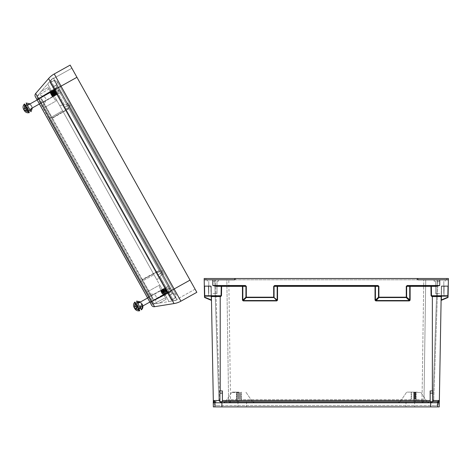 <?xml version="1.0" encoding="UTF-8"?>
<svg xmlns="http://www.w3.org/2000/svg" width="472" height="472" viewBox="0 0 472 472"><rect width="100%" height="100%" fill="white"/><g stroke="black" fill="none" stroke-linecap="round" stroke-linejoin="round"><path stroke-width="0.35" stroke-dasharray="2.36 1.77" d="M220.636 401.654L219.893 401.684L219.893 390.928L219.893 401.684L219.893 390.928L222.406 390.94L222.406 401.654L431.939 401.654L220.636 401.654L222.406 401.654L221.869 401.654L221.869 402.787L438.807 402.787L439.255 400.516L437.697 401.654A1.115 1.115 -90 0 1 438.807 402.787M441.096 300.688A0.419 0.419 0 0 1 441.349 300.31L441.108 299.921L441.349 300.31A0.419 0.419 0 0 0 441.096 300.688L441.344 286.345L441.096 300.688A0.419 0.419 0 0 1 441.349 300.31L447.822 297.561A0.419 0.419 0 0 0 448.075 297.183L448.376 279.819L417.82 279.819L417.797 278.51L234.779 278.51L234.755 279.819L212.825 279.819L212.825 285.519L216.571 285.932L245.405 285.932L216.571 285.932L245.405 285.932L245.405 285.519L212.825 285.519L216.394 286.345L221.226 286.345L221.085 295.738L221.498 295.738L220.648 296.558L220.648 296.15L210.99 296.15L220.218 296.15L220.218 390.94M447.674 296.15L447.845 286.345L444.134 286.345L443.963 296.15L444.134 286.345L441.344 286.345L447.845 286.345L447.857 285.932L448.017 286.351L447.857 285.932L448.017 286.351L447.857 285.932L441.762 285.932L447.857 285.932L441.762 285.932L447.857 285.932L441.762 285.932L447.857 285.932L447.674 296.15L432.358 296.15L447.68 296.15L431.921 296.15L432.358 296.15L431.921 296.15L431.921 296.558L431.078 295.738L431.491 295.738L431.349 286.345L436.175 286.345L439.745 285.519L430.936 285.932L436.004 285.932L436.175 286.345M216.028 401.654L214.878 401.654L216.028 401.654A1.115 1.115 -90 0 0 214.913 402.787L214.978 406.899L430.641 406.899L430.706 401.654L430.169 401.654L430.169 390.94L432.682 390.928L432.682 401.684L431.939 401.654M222.406 400.516L222.406 390.94L222.406 401.654L222.406 400.516L430.169 400.516L430.169 390.94L430.169 401.654L222.406 401.654M410.304 401.654L406.032 401.654L410.304 401.654M242.272 401.654L246.543 401.654L242.272 401.654M219.893 400.516L213.32 400.516L213.332 406.899L439.243 406.899L439.261 400.657M220.648 296.558L211.409 296.558A0.419 0.419 0 0 0 210.99 296.15A0.419 0.419 0 0 1 211.409 296.558L210.99 296.15L211.409 296.558L211.226 286.345L213.244 401.654M213.315 400.657L213.769 402.787L221.869 402.787L221.934 406.899M431.921 296.558L441.167 296.558A0.419 0.419 0 0 1 441.586 296.15L441.167 296.558L441.586 296.15L441.167 296.558L439.332 401.654M432.682 400.516L432.682 390.928L432.682 401.684L432.682 400.516L439.255 400.516M430.169 401.654L430.169 400.516M230.542 402.463L430.954 402.463L230.542 402.463A2.791 1.976 90 0 1 228.572 399.766L226.831 279.819L425.738 279.819L205.916 279.819L228.808 279.819L226.831 279.819L228.572 399.766L422.033 399.766L423.767 279.819L422.033 399.766L230.542 399.766L228.808 279.819L230.542 399.766L228.572 399.766A2.791 1.976 -90 0 0 230.542 402.463L230.542 399.766L230.542 402.463M238.926 402.463L223.698 402.463L238.926 402.463M413.649 402.463L398.427 402.463L413.649 402.463M437.933 279.819L446.654 279.819L437.113 279.819L437.933 279.819L433.744 399.766L437.933 279.819M410.304 406.899L405.938 406.899L410.304 406.899M242.272 406.899L246.632 406.899L242.272 406.899M211.149 296.18L210.807 285.932L204.718 285.932L210.807 285.932A0.419 0.419 0 0 1 211.226 286.345L211.48 300.688L211.226 286.345L211.48 300.688L211.226 286.345L208.435 286.345L211.226 286.345A0.419 0.419 0 0 0 210.807 285.932A0.419 0.419 0 0 1 211.226 286.345A0.419 0.419 0 0 0 210.807 285.932A0.419 0.419 0 0 1 211.226 286.345A0.419 0.419 0 0 0 210.807 285.932A0.419 0.419 0 0 1 211.226 286.345L204.559 286.351L204.718 285.932L204.73 296.115M274.592 285.932L377.983 285.932L377.983 285.519L274.592 285.519L274.592 285.932L277.542 285.932L274.592 285.932L274.061 286.351L277.158 286.351L277.158 300.151L274.061 297.183L273.683 297.561A0.419 0.36 133.9 0 0 274.061 297.183L274.061 286.351L273.683 286.351L273.683 297.183L246.313 297.183L246.313 286.351L245.93 286.351L245.93 297.183A0.419 0.36 -133.9 0 0 246.313 297.561L273.683 297.561L276.775 300.534L277.542 300.145L277.542 286.345L375.033 286.345L375.033 285.932L377.983 285.932L277.542 285.932L375.033 285.932A0.419 0.384 90 0 1 375.417 286.351L378.509 286.351L378.509 297.183A0.419 0.36 -133.9 0 0 378.892 297.561L406.262 297.561A0.419 0.36 133.9 0 0 406.646 297.183L406.646 286.351L407.171 285.932L436.004 285.932M430.641 406.899L213.332 406.899L213.238 401.583L213.332 406.899L214.978 406.899M215.208 296.15L220.648 296.15L221.085 295.738L204.476 295.738L204.175 278.51L234.779 278.51M212.825 279.819L204.199 279.819M448.276 285.519L448.264 286.351L448.276 285.519A0.419 0.419 0 0 1 447.857 285.932A0.419 0.419 0 0 0 448.276 285.519A0.419 0.419 0 0 1 447.857 285.932A0.419 0.419 0 0 0 448.276 285.519A0.419 0.419 0 0 1 447.857 285.932A0.419 0.419 0 0 0 448.276 285.519A0.419 0.419 0 0 1 447.857 285.932M417.797 278.51L448.4 278.51L448.376 279.819L417.82 279.819L448.376 279.819M204.476 295.738L204.895 296.15L208.606 296.15L204.901 296.15A0.419 0.419 0 0 1 204.476 295.738L204.5 297.183A0.419 0.419 0 0 0 204.754 297.561L211.226 300.31A0.419 0.419 0 0 1 211.48 300.688A0.419 0.419 0 0 0 211.226 300.31L211.468 299.921L211.226 300.31A0.419 0.419 0 0 1 211.48 300.688M235.498 278.51L417.071 278.51L235.498 278.51L235.498 279.819L235.498 278.51M446.654 278.51L417.071 278.51L446.654 278.51L446.654 279.819L446.654 278.51M204.901 296.15L204.718 285.932L204.73 286.345L204.311 286.351L204.73 286.345L204.901 296.15L211.397 296.15M210.99 296.15L208.606 296.15L208.435 286.345L208.606 296.15M204.754 297.561A0.419 0.419 0 0 1 204.5 297.183L204.559 286.351L210.978 286.351L211.22 299.926L204.748 297.183L211.22 299.926L210.978 286.351L204.559 286.351L204.748 297.183L204.559 286.351L210.978 286.351L211.22 299.926L204.748 297.183L204.754 297.561A0.419 0.419 0 0 1 204.5 297.183A0.419 0.419 0 0 0 204.754 297.561L204.748 297.183L204.754 297.561L211.226 300.31L211.468 299.921M217.149 405.418L435.426 405.418L217.149 405.418A3.906 3.906 0 0 1 213.238 401.583A3.906 3.906 0 0 0 217.149 405.418M435.426 405.418A3.906 3.906 0 0 0 439.332 401.583A3.906 3.906 0 0 1 435.426 405.418M212.896 279.819L218.477 279.819L212.896 279.819M439.68 279.819L434.092 279.819L439.68 279.819M205.916 279.819L205.916 278.51L205.916 279.819M417.071 279.819L417.071 278.51L417.071 279.819M437.113 279.819L425.738 279.819L437.113 279.819L432.93 399.766L437.113 279.819M214.642 279.819L218.831 399.766L214.642 279.819M214.878 401.654A1.115 1.115 -90 0 0 213.769 402.787M431.921 296.15L431.491 295.738L448.099 295.738A0.419 0.419 0 0 1 447.68 296.15L448.099 295.738M439.745 279.819L439.745 285.519L407.171 285.519L407.171 285.932M407.171 285.519L406.262 286.351L409.737 286.351L409.737 300.151L410.121 300.145L409.354 300.912L409.737 300.151L406.646 297.183L378.892 297.183L378.892 286.351L377.983 285.932M447.845 296.115L448.017 286.351L441.344 286.345A0.419 0.419 0 0 1 441.762 285.932A0.419 0.419 0 0 0 441.344 286.345A0.419 0.419 0 0 1 441.762 285.932A0.419 0.419 0 0 0 441.344 286.345A0.419 0.419 0 0 1 441.762 285.932A0.419 0.419 0 0 0 441.344 286.345A0.419 0.419 0 0 1 441.762 285.932L441.591 286.351L448.264 286.351L447.845 286.345L448.264 286.351L447.822 297.561L447.828 297.183L441.355 299.926L441.591 286.351L441.355 299.926L447.828 297.183L448.017 286.351L441.591 286.351L448.017 286.351L447.828 297.183L441.355 299.926L441.591 286.351L441.42 296.18M406.262 286.351L406.262 297.561L409.354 300.534L375.8 300.534L375.8 300.912L375.033 300.145L375.8 300.534L378.892 297.183L375.417 300.151L375.417 286.351L375.033 286.345L375.033 300.145M447.822 297.561A0.419 0.419 0 0 0 448.075 297.183A0.419 0.419 0 0 1 447.822 297.561L448.075 297.183A0.419 0.419 0 0 1 447.822 297.561M441.108 299.921L441.349 300.31M221.498 295.738L221.633 286.345L242.455 286.345L242.455 285.932A0.419 0.384 90 0 1 242.838 286.351L242.838 300.151L246.313 297.183L243.222 300.534L276.775 300.534L276.775 300.912L243.222 300.912L242.455 300.145L243.222 300.912M245.405 285.932L245.93 286.351L242.455 286.345L242.455 300.145M216.394 286.345L216.571 285.932M204.299 285.519A0.419 0.419 0 0 0 204.718 285.932A0.419 0.419 0 0 1 204.299 285.519A0.419 0.419 0 0 0 204.718 285.932A0.419 0.419 0 0 1 204.299 285.519A0.419 0.419 0 0 0 204.718 285.932A0.419 0.419 0 0 1 204.299 285.519A0.419 0.419 0 0 0 204.718 285.932M413.649 392.108L407.118 392.108L413.649 392.108M413.649 392.138L417.561 392.138L413.649 392.138M413.649 392.568L415.637 392.568L413.649 392.568M413.649 393.005L416.304 393.005L413.649 393.005M413.649 393.436L415.637 393.436L413.649 393.436M413.649 393.872L416.304 393.872L413.649 393.872M413.649 394.309L415.637 394.309L413.649 394.309M413.649 394.739L416.304 394.739L413.649 394.739M413.649 395.176L415.637 395.176L413.649 395.176M413.649 395.613L416.304 395.613L413.649 395.613M413.649 396.043L415.637 396.043L413.649 396.043M413.649 396.48L416.304 396.48L413.649 396.48M413.649 396.911L415.637 396.911L413.649 396.911M413.649 397.347L416.304 397.347L413.649 397.347M413.649 397.784L415.637 397.784L413.649 397.784M413.649 398.215L416.304 398.215L413.649 398.215M413.649 398.651L415.637 398.651L413.649 398.651M413.649 399.088L416.304 399.088L413.649 399.088M413.649 400.828L416.304 400.828L413.649 400.828M238.926 392.108L232.389 392.108L238.926 392.108M238.926 392.138L235.015 392.138L238.926 392.138M238.926 392.568L240.915 392.568L238.926 392.568M238.926 393.005L236.271 393.005L238.926 393.005M238.926 393.436L240.915 393.436L238.926 393.436M238.926 393.872L236.271 393.872L238.926 393.872M238.926 394.309L240.915 394.309L238.926 394.309M238.926 394.739L236.271 394.739L238.926 394.739M238.926 395.176L240.915 395.176L238.926 395.176M238.926 395.613L236.271 395.613L238.926 395.613M238.926 396.043L240.915 396.043L238.926 396.043M238.926 396.48L236.271 396.48L238.926 396.48M238.926 396.911L240.915 396.911L238.926 396.911M238.926 397.347L236.271 397.347L238.926 397.347M238.926 397.784L240.915 397.784L238.926 397.784M238.926 398.215L236.271 398.215L238.926 398.215M238.926 398.651L240.915 398.651L238.926 398.651M238.926 399.088L236.271 399.088L238.926 399.088M238.926 400.828L236.271 400.828L238.926 400.828M221.622 402.463A2.791 2.791 0 0 1 218.831 399.766L219.645 399.766L215.456 279.819L219.645 399.766L218.831 399.766A2.791 2.791 0 0 0 221.622 402.463A2.791 1.976 90 0 1 219.645 399.766A2.791 1.976 -90 0 0 221.622 402.463A2.791 2.791 0 0 1 218.831 399.766M433.744 399.766A2.791 2.791 0 0 1 430.954 402.463A2.791 2.791 0 0 0 433.744 399.766L432.93 399.766A2.791 1.976 -90 0 1 430.954 402.463A2.791 2.791 0 0 0 433.744 399.766L432.93 399.766A2.791 1.976 90 0 1 430.954 402.463M212.896 281.218L218.477 281.218L212.896 281.218M212.896 293.495L217.026 293.495L212.896 293.495M439.68 281.218L434.092 281.218L439.68 281.218M439.68 293.495L435.544 293.495L439.68 293.495M62.581 110.743L154.025 274.739L62.581 110.743L48.876 118.649L36.492 96.447L50.05 88.258L36.492 96.447L140.09 282.25L48.876 118.649L62.581 110.743M166.563 297.224L154.025 274.739L166.563 297.224L152.468 304.452L140.09 282.25L152.468 304.452L166.563 297.224M165.513 295.342L159.719 284.952L168.97 301.549L165.513 295.342L164.368 295.985L162.397 292.451L166.185 299.242L159.135 286.598L161.1 290.127L169.147 285.643L176.534 298.888L177.295 299.106L176.805 299.378L177.295 299.106L176.534 298.888L59.962 89.822L169.147 285.643L161.1 290.127L159.135 286.598L166.185 299.242L164.368 295.985L165.513 295.342M156.922 279.937L56.327 99.527L156.922 279.937L159.99 276.385L156.922 279.937M51.094 90.14L56.888 100.53L47.637 83.933L51.094 90.14L49.949 90.777L51.92 94.311L48.132 87.521L55.183 100.164L53.218 96.636L61.26 92.152L53.218 96.636L55.183 100.164L48.132 87.521L49.949 90.777L51.094 90.14M160.279 285.955L159.135 286.598L160.279 285.955M151.665 305.301A2.791 2.791 0 0 0 154.55 306.7L151.654 301.514L174.121 288.988L180.918 301.177A20.933 20.933 0 0 1 174.05 303.561A20.933 20.933 0 0 0 180.918 301.177L196.83 292.304L190.033 280.114L171.749 290.31L162.604 273.907L159.99 276.385L168.699 292.009L171.749 290.31L162.887 274.415L163.371 274.143L162.887 274.415L177.088 299.879L162.604 273.907L162.887 274.415L162.604 273.907L159.99 276.385L173.602 300.806L177.088 299.879A18.142 18.142 0 0 1 173.602 300.806L168.97 301.549L177.088 299.879A18.142 18.142 0 0 1 173.602 300.806L168.699 292.009L156.084 299.041C156.958 295.218 154.468 293.578 148.627 294.121L147.358 291.843L148.627 294.121C154.468 293.578 156.958 295.218 156.084 299.041C155.123 302.092 155.778 303.52 158.043 303.307L173.602 300.806L158.043 303.307C155.784 303.526 155.129 302.098 156.084 299.041L171.749 290.31L177.088 299.879A18.142 18.142 0 0 1 173.602 300.806A18.142 18.142 0 0 0 177.088 299.879L176.805 299.378L195.089 289.183L71.886 68.222L195.089 289.183L176.805 299.378L171.749 290.31L190.033 280.114L70.145 65.101L54.233 73.974A20.933 20.933 0 0 0 48.592 78.558L174.05 303.561L154.55 306.7A2.791 2.791 0 0 1 151.665 305.301L35.347 96.683M163.371 274.143L163.159 274.899L163.371 274.143L68.009 103.108L67.52 103.38L68.009 103.108L67.248 102.89L68.009 103.108L163.371 274.143M68.493 105.12L161.914 272.674L54.551 80.122L68.493 105.12L64.033 107.604L50.091 82.606L157.453 275.158L64.033 107.604L68.493 105.12M161.914 272.674L175.855 297.673L161.914 272.674L157.453 275.158L171.395 300.157L157.453 275.158L161.914 272.674M59.962 89.822L53.873 78.901L54.091 78.14L53.601 78.417L54.091 78.14L53.873 78.901L59.962 89.822L51.92 94.311L50.663 92.052L53.218 96.636L50.663 92.052L51.92 94.311L59.962 89.822M170.445 287.967L162.397 292.451L163.654 294.711L161.1 290.127L163.654 294.711L162.397 292.451L170.445 287.967M56.327 99.527L55.183 100.164L56.327 99.527M59.69 105.551L64.322 104.808L59.69 105.551M67.803 103.881L64.322 104.808L55.607 89.184L64.322 104.808L67.803 103.881L53.318 77.91L67.803 103.881M53.318 77.91A18.142 18.142 0 0 0 50.705 80.388A18.142 18.142 0 0 1 53.318 77.91A18.142 18.142 0 0 0 50.705 80.388L53.318 77.91L58.658 87.485L42.993 96.217L55.607 89.184L50.705 80.388L40.391 92.311C39.023 94.117 39.89 95.421 42.993 96.217C46.704 97.486 46.793 100.465 43.259 105.144C46.793 100.465 46.704 97.486 42.993 96.217C39.896 95.427 39.029 94.129 40.391 92.311L37.784 95.326L44.533 107.421L37.784 95.326L50.705 80.388L47.637 83.933L53.318 77.91L58.658 87.485L76.942 77.29L61.03 86.164L54.233 73.974A20.933 20.933 0 0 0 48.592 78.558L35.671 93.497L38.568 98.683L61.03 86.164L174.121 288.988L190.033 280.114M150.007 302.322L163.654 294.711L150.007 302.322L147.447 297.738L150.007 302.322L147.447 297.738L169.147 285.643L147.447 297.738M38.285 101.958L37.011 99.663L38.285 101.958M53.601 78.417L71.886 68.222L53.601 78.417M50.091 82.606L54.551 80.122L50.091 82.606M171.336 300.062L157.43 275.123L171.336 300.062L175.313 297.844L171.336 300.062M64.05 107.645L157.43 275.123L50.144 82.706L64.05 107.645L68.027 105.433L64.05 107.645M171.395 300.157L175.855 297.673L171.395 300.157M161.406 272.904L157.43 275.123L161.406 272.904L162.905 271.011L176.174 294.805L175.313 297.844L176.174 294.805L57.159 81.355L162.905 271.011L161.406 272.904L175.313 297.844L68.027 105.433L70.428 105.15L68.027 105.433L161.406 272.904M54.121 80.488L50.144 82.706L54.121 80.488L57.159 81.355L54.121 80.488L68.027 105.433L54.121 80.488M70.54 105.356L175.903 294.322L70.54 105.356L69.042 107.25L65.065 109.463L168.893 295.673L52.593 87.096L65.065 109.463L69.042 107.25L70.54 105.356M175.903 294.322L172.864 293.46L175.903 294.322M172.864 293.46L168.893 295.673L172.864 293.46L160.392 271.087L156.421 273.3L160.392 271.087L162.793 270.81L160.392 271.087L172.864 293.46M56.569 84.877L52.593 87.096L56.569 84.877L57.431 81.839L56.569 84.877L160.392 271.087L56.569 84.877M65.089 109.504L156.397 273.264L65.089 109.504L68.334 107.699L55.891 85.385L172.079 293.767L68.334 107.699L65.089 109.504M168.834 295.578L156.397 273.264L168.834 295.578L172.079 293.767L168.834 295.578M52.646 87.19L55.891 85.385L52.646 87.19M159.076 270.444L68.894 108.707L170.911 291.672L159.076 270.444L142.349 279.459L52.433 118.201L68.894 108.707L57.059 87.479L68.894 108.707L52.433 118.201L142.349 279.459L159.076 270.444M170.911 291.672L153.996 300.345L142.538 279.802L159.265 270.786L142.538 279.802L153.996 300.345L170.911 291.672M57.059 87.479L40.787 97.309L52.244 117.852L68.7 108.359L52.244 117.852L40.787 97.309L57.059 87.479M40.704 97.167L56.976 87.332L40.704 97.167A0.56 0.56 0 0 0 40.509 97.916L51.961 118.46L40.509 97.916A0.56 0.56 0 0 1 40.704 97.167A0.56 0.56 0 0 0 40.509 97.916A0.56 0.395 150.9 0 1 40.787 97.309A0.56 0.395 -29.1 0 0 40.509 97.916M154.073 300.493L170.994 291.82L154.073 300.493A0.56 0.56 0 0 1 153.335 300.263L141.877 279.719L153.335 300.263A0.56 0.56 0 0 0 154.073 300.493L153.996 300.345A0.56 0.395 -29.1 0 1 153.335 300.263A0.56 0.56 0 0 0 154.073 300.493L153.996 300.345A0.56 0.395 150.9 0 1 153.335 300.263M156.397 273.264L159.636 271.453L156.397 273.264M43.259 105.144L148.627 294.121L43.259 105.144M154.102 303.944L147.358 291.843L154.102 303.944L159.241 303.118L154.102 303.944M140.09 282.25L154.025 274.739L140.09 282.25M51.961 118.46L141.877 279.719L51.961 118.46A0.56 0.395 150.9 0 1 52.244 117.852L52.433 118.201L52.244 117.852A0.56 0.395 -29.1 0 0 51.961 118.46L52.433 118.201L51.961 118.46M26.692 108.985L25.936 107.628A8.136 3.139 150.9 0 0 25.512 109.604A8.166 7.517 -18.9 0 0 26.833 111.044A7.859 3.021 146.5 0 0 27.028 111.392A8.166 7.517 140.6 0 1 26.048 110.413A8.166 7.517 140.6 0 1 25.718 109.976A8.136 3.139 150.9 0 0 27.618 110.654L26.969 109.48A8.136 3.139 -29.1 0 1 25.069 108.808A8.166 7.517 140.6 0 1 24.538 106.926A7.859 3.021 -24.8 0 1 24.337 106.578A8.166 7.517 -18.9 0 0 24.662 107.929A8.166 7.517 -18.9 0 0 24.857 108.43A8.136 3.139 -29.1 0 1 25.282 106.46L26.692 108.985L25.512 109.604M25.282 106.46L25.936 107.628M24.857 108.43L26.037 107.817M28.692 112.306L24.261 104.359L28.692 112.306M29.152 112.33L24.473 103.94L29.152 112.33M30.786 111.433L26.096 103.014L30.786 111.433M29.577 109.262L27.405 105.368L29.577 109.262M52.221 96.636L50.056 92.742L52.221 96.636M52.581 96.849L50.044 92.305L52.581 96.849M52.587 96.288L50.539 92.624L52.587 96.288M53.065 96.577L50.528 92.034L53.065 96.577M53.07 96.022L51.023 92.359L53.07 96.022M53.548 96.306L51.011 91.763L53.548 96.306M53.554 95.751L51.507 92.087L53.554 95.751M54.032 96.034L51.495 91.497L54.032 96.034M54.038 95.48L51.991 91.816L54.038 95.48M54.516 95.769L51.979 91.226L54.516 95.769M54.522 95.208L52.48 91.544L54.522 95.208M55 95.497L52.463 90.954L55 95.497M55.006 94.943L52.964 91.279L55.006 94.943M55.484 95.226L52.947 90.683L55.484 95.226M55.489 94.671L53.448 91.007L55.489 94.671M55.967 94.96L53.43 90.417L55.967 94.96M55.973 94.4L53.932 90.736L55.973 94.4M56.451 94.689L53.914 90.146L56.451 94.689M56.457 94.135L54.416 90.465L56.457 94.135M56.935 94.418L54.398 89.875L56.935 94.418M56.941 93.863L54.899 90.199L56.941 93.863M57.419 94.146L54.882 89.603L57.419 94.146M57.425 93.751L55.242 89.839L57.425 93.751M59.006 90.677L58.77 90.24L59.006 90.677M25.718 109.976L26.745 109.085L27.169 109.84L26.214 108.129L26.969 109.48M27.618 110.654L26.863 109.297M26.214 108.129L25.069 108.808M26.562 105.893L28.91 110.106L26.426 105.651L24.538 106.926M24.373 106.637A8.166 8.083 121.3 0 0 24.975 108.637A8.136 1.003 -29.1 0 0 26.373 108.412L26.839 109.25L25.671 109.893A8.166 8.083 121.3 0 0 27.052 111.445A7.859 0.968 146.8 0 1 27.034 111.427A7.859 0.968 146.8 0 1 26.992 111.333A8.166 8.083 0.4 0 1 25.606 109.775A8.136 1.003 150.9 0 1 26.532 108.702L25.83 107.445A8.136 1.003 -29.1 0 0 24.904 108.513A8.166 8.083 0.4 0 1 24.314 106.525A7.859 0.968 -25.1 0 0 24.314 106.548A7.859 0.968 -25.1 0 0 24.373 106.637L26.432 105.651L28.957 110.182L26.432 105.651L24.337 106.578M28.774 109.858L26.833 111.044M26.992 111.333L28.91 110.1L27.028 111.392M27.441 107.463L26.161 108.029M27.016 106.707L25.736 107.274M25.606 109.775L26.774 109.138L26.066 107.864L27.341 107.28L26.149 108.017M27.765 108.047L26.574 108.772M27.901 108.294L26.839 109.25M28.326 109.05L27.169 109.84M27.577 107.704L26.332 108.342M137.228 307.237L137.104 307.012A8.136 0.519 150.9 0 0 136.066 307.88A8.166 8.13 18.3 0 0 137.452 309.443A7.859 0.501 146.8 0 0 137.464 309.49A7.859 0.501 146.8 0 0 137.488 309.502A8.166 8.13 103.4 0 1 136.101 307.939A8.136 0.519 150.9 0 0 137.381 307.514L136.679 306.245A8.136 0.519 -29.1 0 1 135.393 306.676A8.166 8.13 103.4 0 1 134.791 304.67A7.859 0.501 -25.1 0 1 134.756 304.641A7.859 0.501 -25.1 0 1 134.762 304.611A8.166 8.13 18.3 0 0 135.358 306.611A8.136 0.519 -29.1 0 1 136.396 305.744L137.228 307.237L136.066 307.88M136.396 305.744L137.104 307.012M135.358 306.611L136.526 305.968M137.464 309.49A8.166 8.166 0 0 0 139.311 310.7L134.697 302.434L139.311 310.7L134.697 302.434L139.311 310.7L139.777 310.735L134.915 302.009L134.697 302.434A8.166 8.166 0 0 0 134.756 304.641M141.411 309.838L136.532 301.089M140.101 307.484L137.848 303.443L140.101 307.49L137.848 303.443L140.101 307.49L162.751 294.864L160.492 290.817L163.117 295.1L160.486 290.374L163.117 295.1L160.486 290.374L163.117 295.1L160.982 290.699L163.601 294.829L160.97 290.109L163.601 294.829L160.97 290.109L163.601 294.829L161.465 290.428L164.091 294.563L161.453 289.837L164.085 294.558L161.453 289.837L164.091 294.563L161.949 290.156L164.575 294.292L161.937 289.566L164.569 294.286L161.937 289.566L164.575 294.292L162.433 289.891L165.058 294.021L162.421 289.295L165.052 294.015L162.421 289.295L165.058 294.021L162.917 289.619L165.542 293.755L162.905 289.029L165.542 293.755L162.905 289.029L165.542 293.755L163.4 289.348L166.026 293.484L163.389 288.758L166.026 293.484L163.389 288.758L166.026 293.484L163.884 289.076L166.51 293.212L163.873 288.486L166.504 293.206L163.873 288.486L166.51 293.212L164.368 288.811L166.994 292.941L164.356 288.215L166.988 292.941L164.356 288.215L166.994 292.941L164.852 288.539L167.477 292.675L164.84 287.95L167.471 292.669L164.84 287.95L167.477 292.675L165.336 288.268L167.961 292.404L165.324 287.678L167.961 292.404L165.324 287.678L167.961 292.404L165.684 287.908L167.961 292.404L167.466 292.079L167.477 292.675L166.982 292.351L166.994 292.941L166.492 292.622L166.51 293.212L166.008 292.894L166.026 293.484L165.524 293.159L165.542 293.755L165.041 293.431L165.058 294.021L164.557 293.702L164.575 294.292L164.073 293.967L164.091 294.563L163.589 294.239L163.601 294.829L163.105 294.51L163.117 295.1L162.751 294.864L149.854 302.05M147.6 298.009L160.492 290.817L160.486 290.374L160.982 290.699L160.97 290.109L161.465 290.428L161.453 289.837L161.949 290.156L161.937 289.566L162.433 289.891L162.421 289.295L162.917 289.619L162.905 289.029L163.4 289.348L163.389 288.758L163.884 289.076L163.873 288.486L164.368 288.811L164.356 288.215L164.852 288.539L164.84 287.95L165.336 288.268L165.324 287.678L169.206 288.315A0.319 0.319 0 0 1 169.46 288.764L169.206 288.315L169.46 288.764L169.206 288.315L169.46 288.764L167.949 291.979L169.46 288.764A0.319 0.319 0 0 0 169.206 288.315L165.324 287.678L165.336 288.268L164.84 287.95L164.852 288.539L164.356 288.215L164.368 288.811L163.873 288.486L163.884 289.076L163.389 288.758L163.4 289.348L162.905 289.029L162.917 289.619L162.421 289.295L162.433 289.891L161.937 289.566L161.949 290.156L161.453 289.837L161.465 290.428L160.97 290.109L160.982 290.699L160.486 290.374L160.492 290.817L137.848 303.443M136.101 307.939L137.258 307.29L136.555 306.021L137.948 305.655L139.393 308.245L137.452 309.443M136.555 306.021L135.393 306.676M139.37 308.204L136.827 303.649L134.791 304.67M136.827 303.649L134.762 304.611A8.166 7.8 -15.6 0 0 134.963 305.561A8.166 7.8 -15.6 0 0 135.311 306.529A8.136 2.36 -29.1 0 1 135.918 304.888L136.597 306.098A8.136 2.36 150.9 0 0 135.989 307.744A8.166 7.8 -15.6 0 0 137.34 309.243A7.859 2.272 146.7 0 0 137.488 309.508A8.166 7.8 137.3 0 1 136.786 308.83A8.166 7.8 137.3 0 1 136.148 308.021A8.136 2.36 150.9 0 0 137.865 308.369L137.187 307.16A8.136 2.36 -29.1 0 1 135.47 306.812A8.166 7.8 137.3 0 1 134.904 304.871A7.859 2.272 -25 0 1 134.756 304.605L136.945 303.856L134.904 304.871M139.393 308.245L137.488 309.502L139.382 308.222L137.34 309.243M137.924 305.614L136.656 306.204M137.853 305.484L136.585 306.074M138.207 306.121L137.033 306.877L138.231 306.163L136.839 303.673M138.278 306.245L137.098 307.007M136.945 303.856L138.308 306.304L137.128 307.054M138.367 306.411L137.199 307.183M138.013 305.779L136.75 306.381M136.85 303.691L137.948 305.655M26.827 109.233L27.069 109.669A8.136 1.003 150.9 0 1 25.671 109.893M26.373 108.412L27.069 109.669M24.975 108.637L26.131 107.976M28.851 112.596L24.261 104.359L28.851 112.596M24.662 107.929A8.166 8.166 0 0 1 24.261 104.359L24.473 103.94L29.323 112.631M26.096 103.014L30.957 111.74M29.653 109.404L27.405 105.368L29.653 109.404M39.418 103.982L52.309 96.79L52.681 97.031L52.669 96.435L53.165 96.76L53.153 96.17L53.649 96.489L53.637 95.899L54.133 96.217L54.121 95.627L54.616 95.952L54.604 95.356L55.1 95.68L55.088 95.09L55.584 95.409L55.572 94.819L56.068 95.143L56.056 94.547L56.551 94.872L56.54 94.276L57.035 94.601L57.023 94.011L57.519 94.329L59.018 90.695A0.319 0.319 0 0 0 58.77 90.24A0.319 0.319 0 0 1 59.018 90.695L58.77 90.24L59.018 90.695L57.513 93.904L55.242 89.839L57.519 94.329L54.882 89.603L57.519 94.329L54.899 90.199L57.035 94.601L54.398 89.875L57.035 94.601L54.416 90.465L56.551 94.872L53.914 90.146L56.551 94.872L53.932 90.736L56.068 95.143L53.43 90.417L56.068 95.143L53.448 91.007L55.584 95.409L52.947 90.683L55.584 95.409L52.964 91.279L55.1 95.68L52.463 90.954L55.1 95.68L52.48 91.544L54.616 95.952L51.979 91.226L54.616 95.952L51.991 91.816L54.133 96.217L51.495 91.497L54.133 96.217L51.507 92.087L53.649 96.489L51.011 91.763L53.649 96.489L51.023 92.359L53.165 96.76L50.528 92.034L53.165 96.76L50.539 92.624L52.681 97.031L50.044 92.305L52.681 97.031L50.056 92.742L52.303 96.778L29.665 109.415L32.42 107.881L31.164 105.038L31.482 105.752L29.146 104.294L25.801 104.861M26.532 108.702L26.774 109.138M26.066 107.864L25.83 107.445M26.072 107.876L24.904 108.513M26.385 105.575L24.314 106.525M28.957 110.182L27.052 111.445M27.518 107.604L26.255 108.206M27.653 107.846L26.391 108.448M27.866 108.23L26.703 109.002M27.824 108.153L26.644 108.908M27.689 107.911L26.509 108.666M27.47 107.522L26.202 108.106M136.148 308.021L137.169 307.13L135.989 307.744M135.918 304.888L136.597 306.098M135.311 306.529L136.491 305.903M137.865 308.369L137.293 307.355M137.057 306.93L138.308 306.304L138.65 306.912L138.331 306.346L137.169 307.13L137.488 307.703L136.62 306.139L137.187 307.16M136.62 306.139L135.47 306.812M137.889 305.555L136.614 306.127M137.57 304.983L136.296 305.555M137.912 305.591L136.721 306.328M139.275 308.039L138.231 306.163M138.331 306.346L139.382 308.222M138.65 306.912L137.488 307.703M137.995 305.738L136.744 306.357M277.542 300.145L276.775 300.912M375.8 300.912L409.354 300.912M410.121 300.145L410.121 286.345L430.936 286.345L431.078 295.738M432.358 296.15L432.358 390.94M436.547 401.654A1.115 1.115 -90 0 1 437.662 402.787L437.597 406.899M377.983 285.519L378.892 286.351M273.683 286.351L274.592 285.519M245.405 285.519L246.313 286.351M204.73 286.345L208.435 286.345L204.73 286.345M425.738 279.819L424.003 399.766L425.738 279.819M441.586 296.15A0.419 0.419 0 0 0 441.167 296.558M431.349 286.345L430.936 285.932A0.419 0.413 90 0 1 431.349 286.345M444.134 285.932L444.134 286.345L444.134 285.932M410.121 285.932L409.737 286.351A0.419 0.384 -90 0 1 410.121 285.932M441.591 286.351L441.762 285.932A0.419 0.419 0 0 0 441.344 286.345L441.591 286.351M277.542 285.932L277.158 286.351A0.419 0.384 -90 0 1 277.542 285.932M221.633 285.932L221.226 286.345A0.419 0.413 -90 0 1 221.633 285.932M441.344 286.345A0.419 0.419 0 0 1 441.762 285.932M208.435 286.345L208.435 285.932L208.435 286.345M210.807 285.932L211.226 286.345A0.419 0.419 0 0 0 210.807 285.932L211.226 286.345L210.807 285.932A0.419 0.419 0 0 1 211.226 286.345M413.649 401.412L426.9 401.412L413.649 401.412M413.649 392.48L420.876 392.48L413.649 392.48M238.926 401.412L225.675 401.412L238.926 401.412M238.926 392.48L231.699 392.48L238.926 392.48M422.033 399.766L422.033 402.463L422.033 399.766L424.003 399.766A2.791 1.976 -90 0 1 422.033 402.463A2.791 1.976 90 0 0 424.003 399.766L422.033 399.766M430.169 393.111L432.682 393.111M219.893 393.111L222.406 393.111M150.055 302.404L151.654 301.514L38.568 98.683L36.963 99.58M50.705 80.388L55.607 89.184L76.942 77.29M142.349 279.459L141.877 279.719L142.349 279.459L142.538 279.802A0.56 0.395 -29.1 0 1 141.877 279.719A0.56 0.395 150.9 0 0 142.538 279.802L142.349 279.459M406.032 401.654L405.938 406.899L406.032 401.654M414.569 401.654L414.664 406.899L414.569 401.654M238.006 401.654L237.912 406.899L238.006 401.654M246.543 401.654L246.632 406.899L246.543 401.654M426.9 401.412L428.871 402.463L426.9 401.412L420.876 392.48L420.18 392.108L420.876 392.48L426.9 401.412M400.403 401.412L398.427 402.463L400.403 401.412L406.421 392.48L407.118 392.108L406.421 392.48L400.403 401.412M415.637 392.568L416.304 392.138L415.637 392.568L416.304 393.005L415.637 393.436L416.304 393.872L415.637 394.309L416.304 394.739L415.637 395.176L416.304 395.613L415.637 396.043L416.304 396.48L415.637 396.911L416.304 397.347L415.637 397.784L416.304 398.215L415.637 398.651L416.304 399.088L416.304 400.828L416.304 399.088L415.637 398.651L416.304 398.215L415.637 397.784L416.304 397.347L415.637 396.911L416.304 396.48L415.637 396.043L416.304 395.613L415.637 395.176L416.304 394.739L415.637 394.309L416.304 393.872L415.637 393.436L416.304 393.005L415.637 392.568M411.661 392.568L411 392.138L411.661 392.568L411 393.005L411.661 393.436L411 393.872L411.661 394.309L411 394.739L411.661 395.176L411 395.613L411.661 396.043L411 396.48L411.661 396.911L411 397.347L411.661 397.784L411 398.215L411.661 398.651L411 399.088L411 400.828L411 399.088L411.661 398.651L411 398.215L411.661 397.784L411 397.347L411.661 396.911L411 396.48L411.661 396.043L411 395.613L411.661 395.176L411 394.739L411.661 394.309L411 393.872L411.661 393.436L411 393.005L411.661 392.568M252.172 401.412L254.148 402.463L252.172 401.412L246.148 392.48L245.458 392.108L246.148 392.48L252.172 401.412M225.675 401.412L223.698 402.463L225.675 401.412L231.699 392.48L232.389 392.108L231.699 392.48L225.675 401.412M240.915 392.568L241.575 392.138L240.915 392.568L241.575 393.005L240.915 393.436L241.575 393.872L240.915 394.309L241.575 394.739L240.915 395.176L241.575 395.613L240.915 396.043L241.575 396.48L240.915 396.911L241.575 397.347L240.915 397.784L241.575 398.215L240.915 398.651L241.575 399.088L241.575 400.828L241.575 399.088L240.915 398.651L241.575 398.215L240.915 397.784L241.575 397.347L240.915 396.911L241.575 396.48L240.915 396.043L241.575 395.613L240.915 395.176L241.575 394.739L240.915 394.309L241.575 393.872L240.915 393.436L241.575 393.005L240.915 392.568M236.938 392.568L236.271 392.138L236.938 392.568L236.271 393.005L236.938 393.436L236.271 393.872L236.938 394.309L236.271 394.739L236.938 395.176L236.271 395.613L236.938 396.043L236.271 396.48L236.938 396.911L236.271 397.347L236.938 397.784L236.271 398.215L236.938 398.651L236.271 399.088L236.271 400.828L236.271 399.088L236.938 398.651L236.271 398.215L236.938 397.784L236.271 397.347L236.938 396.911L236.271 396.48L236.938 396.043L236.271 395.613L236.938 395.176L236.271 394.739L236.938 394.309L236.271 393.872L236.938 393.436L236.271 393.005L236.938 392.568M218.477 281.218L218.477 279.819L218.477 281.218M207.314 281.218L207.314 279.819L207.314 281.218M217.026 293.495L217.026 281.218L217.026 293.495M208.766 293.495L208.766 281.218L208.766 293.495M445.261 281.218L445.261 279.819L445.261 281.218M434.092 281.218L434.092 279.819L434.092 281.218M443.81 293.495L443.81 281.218L443.81 293.495M435.544 293.495L435.544 281.218L435.544 293.495M159.241 303.118L166.185 299.242L159.241 303.118M147.358 291.843L159.719 284.952L147.358 291.843M44.533 107.421L56.888 100.53L44.533 107.421M41.188 91.391L48.132 87.521L41.188 91.391M39.565 104.247L61.26 92.152L39.565 104.247M37.011 99.663L50.663 92.052L37.011 99.663M26.048 110.413A8.166 8.166 0 0 0 28.869 112.625L29.341 112.666L28.869 112.625A8.166 8.166 0 0 1 27.034 111.427M31.889 106.347L30.167 103.834L31.889 106.347M23.6 109.256L24.326 110.56M24.945 105.586L24.043 109.899L25.836 111.191L28.957 111.18M30.22 110.418L31.524 108.412L31.482 105.752L29.276 104.33M37.158 99.934L50.056 92.742L50.044 92.305L50.539 92.624L50.528 92.034L51.023 92.359L51.011 91.763L51.507 92.087L51.495 91.497L51.991 91.816L51.979 91.226L52.48 91.544L52.463 90.954L52.964 91.279L52.947 90.683L53.448 91.007L53.43 90.417L53.932 90.736L53.914 90.146L54.416 90.465L54.398 89.875L54.899 90.199L54.882 89.603L58.77 90.24L54.882 89.603L54.899 90.199L54.398 89.875L54.416 90.465L53.914 90.146L53.932 90.736L53.43 90.417L53.448 91.007L52.947 90.683L52.964 91.279L52.463 90.954L52.48 91.544L51.979 91.226L51.991 91.816L51.495 91.497L51.507 92.087L51.011 91.763L51.023 92.359L50.528 92.034L50.539 92.624L50.044 92.305L50.056 92.742L27.405 105.368M134.797 308.682L134.042 307.331L134.797 308.688M142.361 304.469L141.6 303.113L141.919 303.826L139.718 302.399L142.361 304.469L140.603 301.903L142.863 305.95M141.919 303.826C143.163 309.549 136.467 311.089 134.479 307.974L134.042 307.331M138.207 302.263L136.408 302.829M134.744 304.564L135.67 303.372L134.39 307.673M24.473 103.94L24.261 104.359A8.166 8.166 0 0 0 24.314 106.548M32.42 107.881L31.482 105.752L31.535 108.377M27.081 111.469L28.585 111.309M136.786 308.83A8.166 8.166 0 0 0 139.311 310.7L139.777 310.735M134.915 302.009L134.697 302.434A8.166 8.166 0 0 0 134.963 305.561M138.626 309.473L139.022 309.378"/><path stroke-width="0.71" d="M214.878 401.654L213.32 400.516L214.878 401.654A1.115 1.115 90 0 0 213.769 402.787L213.32 400.516L219.893 400.516M222.406 390.94L219.893 390.928L219.893 393.111L222.406 393.111L222.406 390.94M432.358 390.94L430.169 390.94L430.169 393.111L432.682 393.111L432.682 390.928L432.358 390.94L432.358 296.558L431.921 296.558L431.491 295.738L448.099 295.738L448.376 279.819L417.82 279.819L417.797 278.51L204.175 278.51L204.199 279.819L234.755 279.819L234.779 278.51M436.175 286.345L436.004 285.932L439.745 285.519L436.175 286.345L431.349 286.345L431.491 295.738L431.078 295.738L431.921 296.558M220.648 296.558L220.218 296.558L220.218 296.15L220.648 296.15L220.648 296.558L221.498 295.738L221.085 295.738L221.226 286.345L216.394 286.345L212.825 285.519L212.825 279.819M436.547 401.654L432.682 401.654L436.547 401.654A1.115 1.115 90 0 1 437.662 402.787L437.597 406.899L221.934 406.899L221.869 401.654L220.636 401.654L431.939 401.654L430.706 401.654L430.706 402.787L213.769 402.787M220.218 390.94L220.218 296.558L211.409 296.558L213.315 400.657M220.636 401.654L219.893 401.684L219.893 393.111M432.918 401.654L437.697 401.654L439.255 400.516L439.243 406.899L437.597 406.899M432.358 296.15L432.358 296.558L441.167 296.558A0.419 0.419 0 0 1 441.586 296.15L441.167 296.558L439.332 401.654M439.261 400.657L438.807 402.787A1.115 1.115 90 0 0 437.697 401.654L432.682 401.654M432.682 393.111L432.682 401.684L431.939 401.654M438.807 402.787L430.706 402.787L430.641 406.899M204.754 297.561L204.5 297.183A0.419 0.419 0 0 0 204.754 297.561L211.226 300.31L204.754 297.561A0.419 0.419 0 0 1 204.5 297.183L204.199 279.819M221.934 406.899L214.978 406.899L214.913 402.787A1.115 1.115 90 0 1 216.028 401.654M213.244 401.654L213.332 406.899L214.978 406.899M436.004 285.932L407.171 285.932L406.646 286.351L406.646 297.183A0.419 0.36 133.9 0 1 406.262 297.561L378.892 297.561A0.419 0.36 -133.9 0 1 378.509 297.183L378.509 286.351L377.983 285.932L274.592 285.932L274.592 285.519L273.683 286.351L274.061 286.351L274.061 297.183A0.419 0.36 133.9 0 1 273.683 297.561L246.313 297.561A0.419 0.36 -133.9 0 1 245.93 297.183L245.93 286.351L246.313 286.351L245.405 285.519L245.405 285.932L216.571 285.932L212.825 285.519L245.405 285.519M447.674 296.15L448.099 295.738L448.075 297.183A0.419 0.419 0 0 1 447.822 297.561L441.349 300.31A0.419 0.419 0 0 0 441.096 300.688M448.376 279.819L448.4 278.51L417.797 278.51M204.895 296.15L220.648 296.15L221.085 295.738L204.476 295.738L204.895 296.15A0.419 0.419 0 0 1 204.476 295.738A0.419 0.419 0 0 0 204.895 296.15M208.606 296.15L210.99 296.15L211.409 296.558L210.99 296.15A0.419 0.419 0 0 1 211.409 296.558M447.68 296.15A0.419 0.419 0 0 0 448.099 295.738A0.419 0.419 0 0 1 447.68 296.15L431.921 296.15M211.397 296.15L215.208 296.15M441.108 299.921L441.349 300.31M441.42 296.18L441.355 299.926L447.828 297.183L447.822 297.561A0.419 0.419 0 0 0 448.075 297.183L447.845 296.115M407.171 285.932L407.171 285.519L406.262 286.351L409.737 286.351L409.737 300.151L409.354 300.534L406.262 297.561L406.262 286.351M431.078 295.738L430.936 286.345L410.121 286.345L410.121 300.145L406.646 297.183L378.892 297.183L378.892 286.351L377.983 285.519L377.983 285.932M409.354 300.912L409.354 300.534L375.8 300.534L375.417 300.151L378.509 297.183L378.892 297.561L375.8 300.912L409.354 300.912L410.121 300.145M277.542 300.145L276.775 300.534L276.775 300.912L277.542 300.145L277.542 286.345L375.033 286.345L375.033 285.932A0.419 0.384 90 0 1 375.417 286.351L375.417 300.151L375.033 300.145L375.033 286.345L378.892 286.351M274.592 285.932L274.061 286.351L277.158 286.351L277.158 300.151L273.683 297.183L273.683 286.351M204.73 296.115L204.748 297.183L211.22 299.926L211.226 300.31A0.419 0.419 0 0 1 211.48 300.688M211.149 296.18L211.468 299.921M246.313 286.351L246.313 297.561L243.222 300.534L242.838 300.151L245.93 297.183L273.683 297.183L276.775 300.534L243.222 300.534L243.222 300.912L276.775 300.912M221.498 295.738L221.633 286.345L242.455 286.345L242.455 285.932A0.419 0.384 90 0 1 242.838 286.351L242.838 300.151L242.455 300.145L242.455 286.345L245.93 286.351L245.405 285.932M216.571 285.932L216.394 286.345M430.169 401.654L430.169 393.111M222.406 401.654L222.406 393.111M70.145 65.101L196.83 292.304L180.918 301.177A20.933 20.933 0 0 1 174.05 303.561L48.592 78.558A20.933 20.933 0 0 1 54.233 73.974L70.145 65.101M35.671 93.497A2.791 2.791 0 0 0 35.347 96.683A2.791 2.791 0 0 1 35.671 93.497L154.55 306.7A2.791 2.791 0 0 1 151.665 305.301L35.347 96.683A2.791 2.791 0 0 1 35.671 93.497L48.592 78.558M154.55 306.7L174.05 303.561M147.447 297.738L150.007 302.322M139.777 310.729L134.915 302.009C133.393 303.584 133.098 305.354 134.042 307.331L134.797 308.688C135.983 310.523 137.647 311.207 139.777 310.735C137.647 311.207 135.983 310.523 134.797 308.688L134.042 307.331C133.098 305.354 133.393 303.584 134.915 302.009M29.323 112.631L24.473 103.94C22.951 105.51 22.662 107.28 23.6 109.256L24.355 110.613L23.6 109.256C22.662 107.28 22.951 105.51 24.473 103.94M30.957 111.74L26.096 103.014L30.167 103.834L26.096 103.014M142.863 305.95L141.417 309.844L136.532 301.089L140.603 301.903L136.532 301.089M222.406 400.516L430.169 400.516M375.033 300.145L375.8 300.912M242.455 300.145L243.222 300.912M432.682 400.516L439.255 400.516M407.171 285.519L439.745 285.519L439.745 279.819M274.592 285.519L377.983 285.519M441.167 296.558A0.419 0.419 0 0 1 441.586 296.15M431.349 286.345A0.419 0.413 90 0 0 430.936 285.932L431.349 286.345M410.121 285.932A0.419 0.384 -90 0 0 409.737 286.351L410.121 285.932M277.542 285.932A0.419 0.384 -90 0 0 277.158 286.351L277.542 285.932M221.633 285.932A0.419 0.413 -90 0 0 221.226 286.345L221.633 285.932M54.233 73.974L174.121 288.988L190.033 280.114M150.055 302.404L174.121 288.988L180.918 301.177M36.963 99.58L76.942 77.29M24.355 110.613C25.541 112.448 27.205 113.132 29.341 112.666C27.205 113.132 25.541 112.448 24.355 110.613L24.326 110.56M30.975 111.775L32.42 107.881L30.975 111.775M28.957 111.18L29.895 110.672M29.901 110.672L30.22 110.418M31.53 108.383L30.379 110.271L28.585 111.309M25.801 104.861L25.234 105.297L29.276 104.33M136.408 302.829L135.67 303.372L136.373 302.853L139.718 302.399L138.207 302.263M134.39 307.673L134.042 307.331M24.355 110.607L23.6 109.256M24.945 105.586L24.043 109.899L27.081 111.469M37.158 99.934L27.405 105.368M39.418 103.982L32.42 107.881M141.417 309.844C142.998 308.275 143.311 306.481 142.361 304.469M134.744 304.564L134.479 307.974L137.671 309.549L138.626 309.473M139.022 309.378L141.919 303.826M147.6 298.009L137.848 303.443M149.854 302.05L140.101 307.49"/></g></svg>
